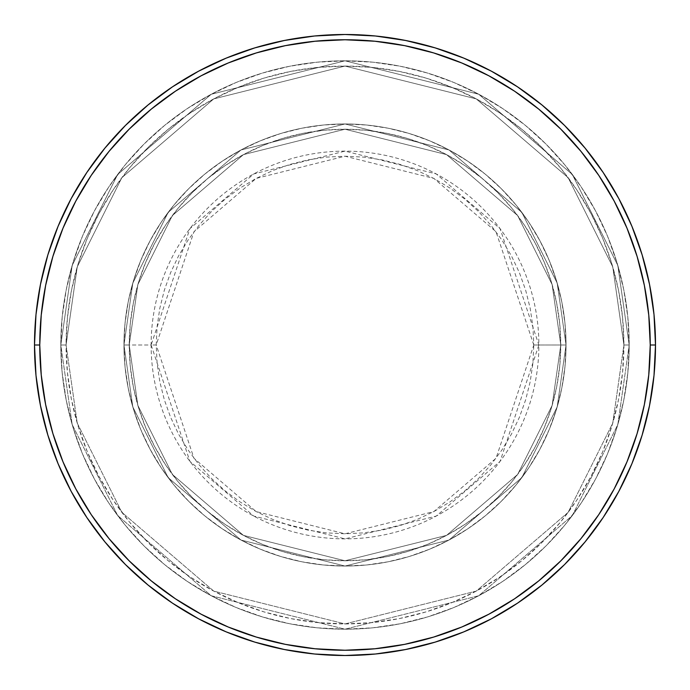 <?xml version="1.0" encoding="UTF-8"?>
<svg xmlns="http://www.w3.org/2000/svg" width="690" height="690" viewBox="0 0 690 690"><rect width="100%" height="100%" fill="white"/><g stroke="black" fill="none" stroke-linecap="round" stroke-linejoin="round"><path stroke-width="0.52" stroke-dasharray="3.45 2.59" d="M533.793 345L496.032 231.728L433.846 178.417L345 156.207L256.154 178.417L193.968 231.728L156.207 345L151.127 345L189.897 228.675L253.765 173.932L345 151.127L436.235 173.932L500.103 228.675L538.873 345L533.793 345L532.887 326.491L530.161 308.171L525.659 290.197L519.423 272.748L511.497 256.007L501.975 240.111L490.935 225.233L478.498 211.502L464.767 199.065L449.889 188.025L433.993 178.503L417.252 170.577L399.803 164.341L381.829 159.839L363.509 157.113L345 156.207L326.491 157.113L308.171 159.839L290.197 164.341L272.748 170.577L256.007 178.503L240.111 188.025L225.233 199.065L211.502 211.502L199.065 225.233L188.025 240.111L178.503 256.007L170.577 272.748L164.341 290.197L159.839 308.171L157.113 326.491L156.207 345L157.113 363.509L159.839 381.829L164.341 399.803L170.577 417.252L178.503 433.993L188.025 449.889L199.065 464.767L211.502 478.498L225.233 490.935L240.111 501.975L256.007 511.497L272.748 519.423L290.197 525.659L308.171 530.161L326.491 532.887L345 533.793L363.509 532.887L381.829 530.161L399.803 525.659L417.252 519.423L433.993 511.497L449.889 501.975L464.767 490.935L478.498 478.498L490.935 464.767L501.975 449.889L511.497 433.993L519.423 417.252L525.659 399.803L530.161 381.829L532.887 363.509L533.793 345L538.873 345A193.873 193.873 0 0 0 345 151.127A193.873 193.873 0 0 0 151.127 345L123.967 345L132.808 406.893L168.17 477.618L240.982 540.029L345 566.033L449.018 540.029L521.83 477.618L557.192 406.893L566.033 345L560.772 345L552.138 405.418L517.621 474.461L446.542 535.388L345 560.772L243.458 535.388L172.379 474.461L137.862 405.418L129.228 345L123.967 345L129.228 345L137.862 405.418L172.379 474.461L243.458 535.388L345 560.772L446.542 535.388L517.621 474.461L552.138 405.418L560.772 345L566.033 345L557.192 406.893L521.83 477.618L449.018 540.029L345 566.033L240.982 540.029L168.17 477.618L132.808 406.893L123.967 345L132.808 406.893L168.17 477.618L240.982 540.029L345 566.033L449.018 540.029L521.83 477.618L557.192 406.893L566.033 345L560.772 345L552.138 405.418L517.621 474.461L446.542 535.388L345 560.772L243.458 535.388L172.379 474.461L137.862 405.418L129.228 345L123.967 345L129.228 345L137.862 405.418L172.379 474.461L243.458 535.388L345 560.772L446.542 535.388L517.621 474.461L552.138 405.418L560.772 345L566.033 345L557.192 406.893L521.83 477.618L449.018 540.029L345 566.033L240.982 540.029L168.17 477.618L132.808 406.893L123.967 345L132.808 406.893L168.17 477.618L240.982 540.029L345 566.033L449.018 540.029L521.83 477.618L557.192 406.893L566.033 345L560.772 345L552.138 405.418L517.621 474.461L446.542 535.388L345 560.772L243.458 535.388L172.379 474.461L137.862 405.418L129.228 345L123.967 345L129.228 345L137.862 405.418L172.379 474.461L243.458 535.388L345 560.772L446.542 535.388L517.621 474.461L552.138 405.418L560.772 345L566.033 345L557.192 406.893L521.83 477.618L449.018 540.029L345 566.033L240.982 540.029L168.17 477.618L132.808 406.893L123.967 345A221.033 221.033 0 0 1 345 123.967A221.033 221.033 0 0 1 566.033 345A221.033 221.033 0 0 0 345 123.967A221.033 221.033 0 0 0 123.967 345A221.033 221.033 0 0 1 345 123.967A221.033 221.033 0 0 1 566.033 345A221.033 221.033 0 0 0 345 123.967A221.033 221.033 0 0 0 123.967 345A221.033 221.033 0 0 1 345 123.967A221.033 221.033 0 0 1 566.033 345L538.873 345L566.033 345A221.033 221.033 0 0 0 345 123.967A221.033 221.033 0 0 0 123.967 345A221.033 221.033 0 0 1 345 123.967A221.033 221.033 0 0 1 566.033 345A221.033 221.033 0 0 0 345 123.967A221.033 221.033 0 0 0 123.967 345A221.033 221.033 0 0 1 345 123.967A221.033 221.033 0 0 1 566.033 345A221.033 221.033 0 0 1 345 566.033A221.033 221.033 0 0 1 123.967 345A221.033 221.033 0 0 0 345 566.033A221.033 221.033 0 0 0 566.033 345A221.033 221.033 0 0 1 345 566.033A221.033 221.033 0 0 1 123.967 345A221.033 221.033 0 0 0 345 566.033A221.033 221.033 0 0 0 566.033 345A221.033 221.033 0 0 1 345 566.033A221.033 221.033 0 0 1 123.967 345L151.127 345A193.873 193.873 0 0 0 345 538.873A193.873 193.873 0 0 0 538.873 345L500.103 461.325L436.235 516.068L345 538.873L253.765 516.068L189.897 461.325L151.127 345L156.207 345L193.968 458.272L256.154 511.583L345 533.793L433.846 511.583L496.032 458.272L533.793 345M629.185 345L623.924 345A278.924 278.924 0 0 0 345 66.076A278.924 278.924 0 0 0 66.076 345L60.815 345A284.185 284.185 0 0 1 345 60.815A284.185 284.185 0 0 1 629.185 345L623.924 345L612.763 423.099L568.137 512.351L476.255 591.106L345 623.924L213.745 591.106L121.863 512.351L77.237 423.099L66.076 345L60.815 345L72.183 424.574L117.654 515.508L211.269 595.755L345 629.185L478.731 595.755L572.346 515.508L617.817 424.574L629.185 345L617.817 424.574L572.346 515.508L478.731 595.755L345 629.185L211.269 595.755L117.654 515.508L72.183 424.574L60.815 345L66.076 345L77.237 423.099L121.863 512.351L213.745 591.106L345 623.924L476.255 591.106L568.137 512.351L612.763 423.099L623.924 345L629.185 345A284.185 284.185 0 0 0 345 60.815A284.185 284.185 0 0 0 60.815 345A284.185 284.185 0 0 1 345 60.815A284.185 284.185 0 0 1 629.185 345L627.814 317.141L623.726 289.559L616.946 262.502L607.554 236.247L595.634 211.037L581.291 187.111L564.679 164.712L545.954 144.046L525.288 125.321L502.889 108.71L478.964 94.366L453.753 82.446L427.498 73.054L400.442 66.275L372.859 62.186L345 60.815L317.141 62.186L289.559 66.275L262.502 73.054L236.247 82.446L211.037 94.366L187.111 108.71L164.712 125.321L144.046 144.046L125.321 164.712L108.71 187.111L94.366 211.037L82.446 236.247L73.054 262.502L66.275 289.559L62.186 317.141L60.815 345L62.186 372.859L66.275 400.442L73.054 427.498L82.446 453.753L94.366 478.964L108.71 502.889L125.321 525.288L144.046 545.954L164.712 564.679L187.111 581.291L211.037 595.634L236.247 607.554L262.502 616.946L289.559 623.726L317.141 627.814L345 629.185L372.859 627.814L400.442 623.726L427.498 616.946L453.753 607.554L478.964 595.634L502.889 581.291L525.288 564.679L545.954 545.954L564.679 525.288L581.291 502.889L595.634 478.964L607.554 453.753L616.946 427.498L623.726 400.442L627.814 372.859L629.185 345A284.185 284.185 0 0 1 345 629.185A284.185 284.185 0 0 1 60.815 345A284.185 284.185 0 0 0 345 629.185A284.185 284.185 0 0 0 629.185 345L623.924 345L622.578 372.341L618.568 399.415L611.909 425.971L602.689 451.743L590.985 476.48L576.918 499.965L560.608 521.951L542.228 542.228L521.951 560.608L499.965 576.918L476.48 590.985L451.743 602.689L425.971 611.909L399.415 618.568L372.341 622.578L345 623.924L317.659 622.578L290.585 618.568L264.029 611.909L238.257 602.689L213.521 590.985L190.035 576.918L168.05 560.608L147.772 542.228L129.392 521.951L113.082 499.965L99.015 476.48L87.311 451.743L78.091 425.971L71.432 399.415L67.422 372.341L66.076 345L67.422 317.659L71.432 290.585L78.091 264.029L87.311 238.257L99.015 213.521L113.082 190.035L129.392 168.05L147.772 147.772L168.05 129.392L190.035 113.082L213.521 99.015L238.257 87.311L264.029 78.091L290.585 71.432L317.659 67.422L345 66.076L372.341 67.422L399.415 71.432L425.971 78.091L451.743 87.311L476.48 99.015L499.965 113.082L521.951 129.392L542.228 147.772L560.608 168.05L576.918 190.035L590.985 213.521L602.689 238.257L611.909 264.029L618.568 290.585L622.578 317.659L623.924 345L612.763 266.901L568.137 177.649L476.255 98.894L345 66.076L213.745 98.894L121.863 177.649L77.237 266.901L66.076 345L60.815 345L72.183 265.426L117.654 174.492L211.269 94.245L345 60.815L478.731 94.245L572.346 174.492L617.817 265.426L629.185 345L617.817 265.426L572.346 174.492L478.731 94.245L345 60.815L211.269 94.245L117.654 174.492L72.183 265.426L60.815 345L66.076 345L77.237 266.901L121.863 177.649L213.745 98.894L345 66.076L476.255 98.894L568.137 177.649L612.763 266.901L623.924 345L629.185 345A284.185 284.185 0 0 1 345 629.185A284.185 284.185 0 0 1 60.815 345L66.076 345A278.924 278.924 0 0 0 345 623.924A278.924 278.924 0 0 0 623.924 345L629.185 345M129.228 345A215.772 215.772 0 0 1 345 129.228A215.772 215.772 0 0 1 560.772 345A215.772 215.772 0 0 0 345 129.228A215.772 215.772 0 0 0 129.228 345L130.272 366.149L133.377 387.099L138.518 407.635L145.65 427.576L154.707 446.715L165.591 464.879L178.21 481.887L192.424 497.576L208.113 511.79L225.121 524.409L243.285 535.293L262.424 544.35L282.365 551.482L302.901 556.623L323.852 559.728L345 560.772L366.149 559.728L387.099 556.623L407.635 551.482L427.576 544.35L446.715 535.293L464.879 524.409L481.887 511.79L497.576 497.576L511.79 481.887L524.409 464.879L535.293 446.715L544.35 427.576L551.482 407.635L556.623 387.099L559.728 366.149L560.772 345L559.728 323.852L556.623 302.901L551.482 282.365L544.35 262.424L535.293 243.285L524.409 225.121L511.79 208.113L497.576 192.424L481.887 178.21L464.879 165.591L446.715 154.707L427.576 145.65L407.635 138.518L387.099 133.377L366.149 130.272L345 129.228L323.852 130.272L302.901 133.377L282.365 138.518L262.424 145.65L243.285 154.707L225.121 165.591L208.113 178.21L192.424 192.424L178.21 208.113L165.591 225.121L154.707 243.285L145.65 262.424L138.518 282.365L133.377 302.901L130.272 323.852L129.228 345A215.772 215.772 0 0 0 345 560.772A215.772 215.772 0 0 0 560.772 345A215.772 215.772 0 0 1 345 560.772A215.772 215.772 0 0 1 129.228 345L130.272 323.852L133.377 302.901L138.518 282.365L145.65 262.424L154.707 243.285L165.591 225.121L178.21 208.113L192.424 192.424L208.113 178.21L225.121 165.591L243.285 154.707L262.424 145.65L282.365 138.518L302.901 133.377L323.852 130.272L345 129.228L366.149 130.272L387.099 133.377L407.635 138.518L427.576 145.65L446.715 154.707L464.879 165.591L481.887 178.21L497.576 192.424L511.79 208.113L524.409 225.121L535.293 243.285L544.35 262.424L551.482 282.365L556.623 302.901L559.728 323.852L560.772 345L559.728 366.149L556.623 387.099L551.482 407.635L544.35 427.576L535.293 446.715L524.409 464.879L511.79 481.887L497.576 497.576L481.887 511.79L464.879 524.409L446.715 535.293L427.576 544.35L407.635 551.482L387.099 556.623L366.149 559.728L345 560.772L323.852 559.728L302.901 556.623L282.365 551.482L262.424 544.35L243.285 535.293L225.121 524.409L208.113 511.79L192.424 497.576L178.21 481.887L165.591 464.879L154.707 446.715L145.65 427.576L138.518 407.635L133.377 387.099L130.272 366.149L129.228 345L123.967 345L125.028 366.666L128.211 388.125L133.481 409.161L140.795 429.585L150.066 449.199L161.219 467.803L174.139 485.225L188.706 501.294L204.775 515.861L222.197 528.782L240.801 539.934L260.415 549.206L280.839 556.519L301.875 561.789L323.334 564.972L345 566.033L366.666 564.972L388.125 561.789L409.161 556.519L429.585 549.206L449.199 539.934L467.803 528.782L485.225 515.861L501.294 501.294L515.861 485.225L528.782 467.803L539.934 449.199L549.206 429.585L556.519 409.161L561.789 388.125L564.972 366.666L566.033 345L564.972 323.334L561.789 301.875L556.519 280.839L549.206 260.415L539.934 240.801L528.782 222.197L515.861 204.775L501.294 188.706L485.225 174.139L467.803 161.219L449.199 150.066L429.585 140.795L409.161 133.481L388.125 128.211L366.666 125.028L345 123.967L323.334 125.028L301.875 128.211L280.839 133.481L260.415 140.795L240.801 150.066L222.197 161.219L204.775 174.139L188.706 188.706L174.139 204.775L161.219 222.197L150.066 240.801L140.795 260.415L133.481 280.839L128.211 301.875L125.028 323.334L123.967 345A221.033 221.033 0 0 0 345 566.033A221.033 221.033 0 0 0 566.033 345A221.033 221.033 0 0 1 345 566.033A221.033 221.033 0 0 1 123.967 345A221.033 221.033 0 0 0 345 566.033A221.033 221.033 0 0 0 566.033 345A221.033 221.033 0 0 1 345 566.033A221.033 221.033 0 0 1 123.967 345L132.808 283.107L168.17 212.382L240.982 149.971L345 123.967L449.018 149.971L521.83 212.382L557.192 283.107L566.033 345L560.772 345L552.138 284.582L517.621 215.539L446.542 154.612L345 129.228L243.458 154.612L172.379 215.539L137.862 284.582L129.228 345L137.862 284.582L172.379 215.539L243.458 154.612L345 129.228L446.542 154.612L517.621 215.539L552.138 284.582L560.772 345L566.033 345L557.192 283.107L521.83 212.382L449.018 149.971L345 123.967L240.982 149.971L168.17 212.382L132.808 283.107L123.967 345L129.228 345L123.967 345L132.808 283.107L168.17 212.382L240.982 149.971L345 123.967L449.018 149.971L521.83 212.382L557.192 283.107L566.033 345L560.772 345L552.138 284.582L517.621 215.539L446.542 154.612L345 129.228L243.458 154.612L172.379 215.539L137.862 284.582L129.228 345L137.862 284.582L172.379 215.539L243.458 154.612L345 129.228L446.542 154.612L517.621 215.539L552.138 284.582L560.772 345L566.033 345L557.192 283.107L521.83 212.382L449.018 149.971L345 123.967L240.982 149.971L168.17 212.382L132.808 283.107L123.967 345L129.228 345L123.967 345L132.808 283.107L168.17 212.382L240.982 149.971L345 123.967L449.018 149.971L521.83 212.382L557.192 283.107L566.033 345L560.772 345L552.138 284.582L517.621 215.539L446.542 154.612L345 129.228L243.458 154.612L172.379 215.539L137.862 284.582L129.228 345L137.862 284.582L172.379 215.539L243.458 154.612L345 129.228L446.542 154.612L517.621 215.539L552.138 284.582L560.772 345L566.033 345L557.192 283.107L521.83 212.382L449.018 149.971L345 123.967L240.982 149.971L168.17 212.382L132.808 283.107L123.967 345L129.228 345M655.5 345A310.5 310.5 0 0 0 345 34.5A310.5 310.5 0 0 0 34.5 345A310.5 310.5 0 0 0 345 655.5A310.5 310.5 0 0 0 655.5 345"/><path stroke-width="1.03" d="M34.5 345L39.761 345A305.239 305.239 0 0 1 345 39.761A305.239 305.239 0 0 1 650.239 345L655.5 345A310.5 310.5 0 0 0 345 34.5A310.5 310.5 0 0 0 34.5 345A310.5 310.5 0 0 1 345 34.5A310.5 310.5 0 0 1 655.5 345A310.5 310.5 0 0 1 345 655.5A310.5 310.5 0 0 1 34.5 345L35.992 314.562L40.469 284.427L47.869 254.869L58.133 226.173L71.165 198.634L86.828 172.491L104.984 148.022L125.442 125.442L148.022 104.984L172.491 86.828L198.634 71.165L226.173 58.133L254.869 47.869L284.427 40.469L314.562 35.992L345 34.5L375.438 35.992L405.573 40.469L435.131 47.869L463.827 58.133L491.366 71.165L517.509 86.828L541.978 104.984L564.558 125.442L585.016 148.022L603.172 172.491L618.835 198.634L631.868 226.173L642.131 254.869L649.532 284.427L654.008 314.562L655.5 345L654.008 375.438L649.532 405.573L642.131 435.131L631.868 463.827L618.835 491.366L603.172 517.509L585.016 541.978L564.558 564.558L541.978 585.016L517.509 603.172L491.366 618.835L463.827 631.868L435.131 642.131L405.573 649.532L375.438 654.008L345 655.5L314.562 654.008L284.427 649.532L254.869 642.131L226.173 631.868L198.634 618.835L172.491 603.172L148.022 585.016L125.442 564.558L104.984 541.978L86.828 517.509L71.165 491.366L58.133 463.827L47.869 435.131L40.469 405.573L35.992 375.438L34.5 345A310.5 310.5 0 0 0 345 655.5A310.5 310.5 0 0 0 655.5 345L650.239 345L648.764 315.08L644.374 285.453L637.094 256.395L627.003 228.192L614.195 201.109L598.799 175.415L580.954 151.36L560.832 129.168L538.64 109.046L514.585 91.201L488.891 75.805L461.808 62.997L433.605 52.906L404.547 45.626L374.92 41.236L345 39.761L315.08 41.236L285.453 45.626L256.395 52.906L228.192 62.997L201.109 75.805L175.415 91.201L151.36 109.046L129.168 129.168L109.046 151.36L91.201 175.415L75.805 201.109L62.997 228.192L52.906 256.395L45.626 285.453L41.236 315.08L39.761 345L41.236 374.92L45.626 404.547L52.906 433.605L62.997 461.808L75.805 488.891L91.201 514.585L109.046 538.64L129.168 560.832L151.36 580.954L175.415 598.799L201.109 614.195L228.192 627.003L256.395 637.094L285.453 644.374L315.08 648.764L345 650.239L374.92 648.764L404.547 644.374L433.605 637.094L461.808 627.003L488.891 614.195L514.585 598.799L538.64 580.954L560.832 560.832L580.954 538.64L598.799 514.585L614.195 488.891L627.003 461.808L637.094 433.605L644.374 404.547L648.764 374.92L650.239 345A305.239 305.239 0 0 1 345 650.239A305.239 305.239 0 0 1 39.761 345L34.5 345"/></g></svg>
